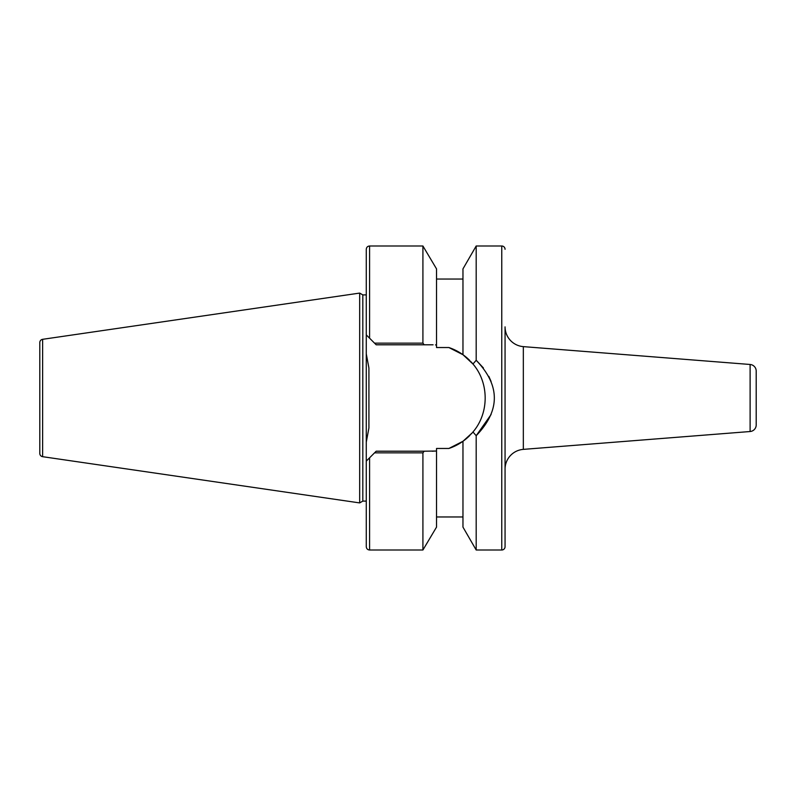 <?xml version="1.0" encoding="UTF-8"?>
<svg xmlns="http://www.w3.org/2000/svg" width="796" height="796" viewBox="0 0 796 796"><rect width="100%" height="100%" fill="white"/><g stroke="black" fill="none" stroke-linecap="round" stroke-linejoin="round"><path stroke-width="1.19" d="M42.626 456.685L359.673 502.913L359.673 293.087L42.626 339.315A3.303 3.303 0 0 0 39.8 342.588L39.8 453.412A3.303 3.303 0 0 0 42.626 456.685L42.626 339.315M359.673 502.913L362.817 501.102L366.279 501.102M359.673 293.087L362.817 294.898L362.817 501.102M39.8 398L39.8 446.934M505.062 546.703L505.062 326.867A19.83 19.83 0 0 0 523.33 346.628L750.111 364.478A6.607 6.607 0 0 1 756.2 371.065L756.2 424.935A6.607 6.607 0 0 1 750.111 431.522L523.33 449.372A19.83 19.83 0 0 0 505.062 469.133L505.062 546.703A3.303 3.303 0 0 1 501.759 550.006L476.187 550.006L476.187 435.701C500.376 410.577 500.376 385.443 476.187 360.299L476.187 245.994L501.759 245.994L501.759 550.006M505.062 249.297A3.303 3.303 0 0 0 501.759 245.994M433.114 344.807A53.203 53.203 0 0 0 432.039 344.797L424.188 344.797L422.915 343.146L424.188 344.797L376.19 344.797L369.583 338.191L374.538 343.146L422.915 343.146L422.915 245.994L369.583 245.994L369.583 338.191L366.279 334.887L366.279 249.297C366.468 247.297 367.573 246.193 369.583 245.994M422.915 550.006L422.915 452.854L424.188 451.203L436.526 451.014L436.526 527.111L422.915 550.006L369.583 550.006C367.573 549.807 366.468 548.703 366.279 546.703L366.279 334.887M374.538 452.854L422.915 452.854L424.188 451.203L376.19 451.203L369.583 457.809L374.538 452.854M422.915 245.994L436.526 268.889L436.526 344.986A53.203 53.203 0 0 0 435.452 344.907M435.452 451.093A53.203 53.203 0 0 0 436.526 451.014L432.039 451.203A53.203 53.203 0 0 0 433.114 451.193M366.279 353.902L368.916 368.011L368.916 427.989L366.279 442.098M469.919 360.638A53.203 53.203 0 0 0 448.874 347.534L436.526 347.534L436.526 344.986M436.526 451.014L436.526 448.466L448.874 448.466A53.203 53.203 0 0 0 469.919 435.362M471.272 433.929A53.203 53.203 0 0 0 472.963 431.989C489.241 413.124 489.232 382.866 472.963 364.011A53.203 53.203 0 0 0 471.003 361.782M366.279 461.113L369.583 457.809L369.583 550.006M466.446 357.424L462.964 354.717L472.963 364.011L476.187 360.299M472.157 432.934L462.964 441.282L466.715 438.347M368.916 427.989L368.916 368.011M366.279 294.898L362.817 294.898M476.187 550.006L462.964 527.111L462.964 441.282L448.874 448.466M448.874 347.534L462.964 354.717L462.964 268.889L476.187 245.994M476.187 435.701L472.963 431.989L476.187 435.701L491.092 414.527M476.754 360.817L483.391 367.931M488.814 376.349L491.092 381.473M750.111 364.478L750.111 431.522M523.33 346.628L523.33 449.372M436.526 516.962L462.964 516.962M436.526 279.038L462.964 279.038"/></g></svg>
